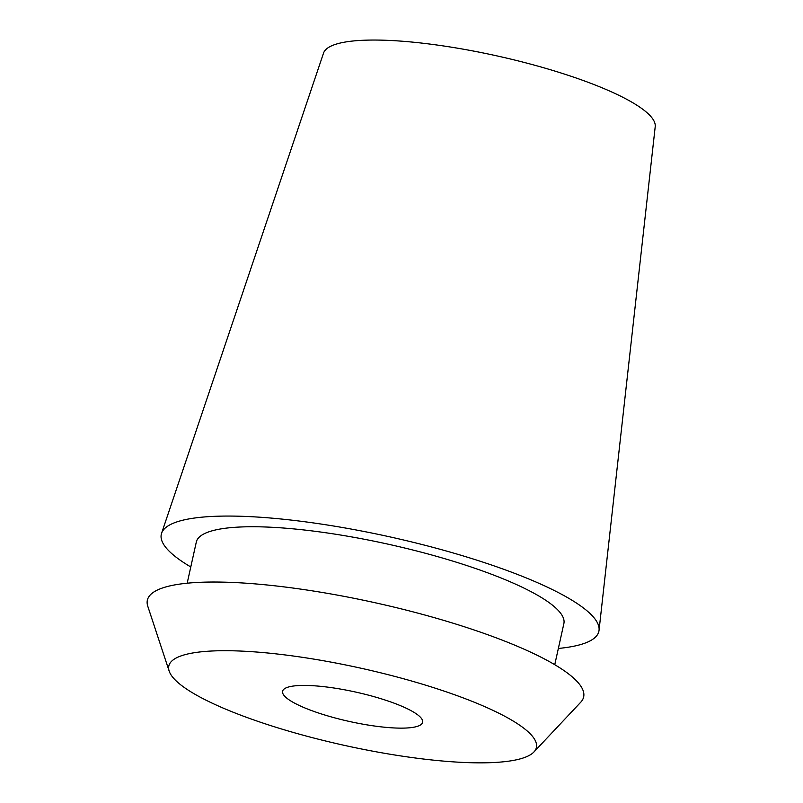 <?xml version="1.0" encoding="UTF-8"?>
<svg xmlns="http://www.w3.org/2000/svg" width="803" height="803" viewBox="0 0 803 803"><rect width="100%" height="100%" fill="white"/><g stroke="black" fill="none" stroke-linecap="round" stroke-linejoin="round"><path stroke-width="1.2" d="M599.048 630.285L655.218 126.643A169.915 35.613 -167.5 0 0 642.581 109.128A169.915 35.613 -167.5 0 0 462.377 49.023A169.915 35.613 -167.5 0 0 323.529 53.108L161.574 533.292A224.107 46.975 12.5 0 1 344.718 527.902A224.107 46.975 12.5 0 1 582.386 607.178A224.107 46.975 12.5 0 1 599.048 630.285A224.107 46.975 12.5 0 1 558.356 648.453M190.783 566.958A224.107 46.975 12.5 0 1 177.784 558.456A224.107 46.975 12.5 0 1 161.574 533.292M287.865 698.981A71.718 15.036 -167.5 0 0 364.703 724.487A71.718 15.036 -167.5 0 0 422.619 722.298A71.718 15.036 -167.5 0 0 417.339 714.58A71.718 15.036 -167.5 0 0 340.512 689.074A71.718 15.036 -167.5 0 0 282.596 691.263A71.718 15.036 -167.5 0 0 287.865 698.981M522.532 727.247A188.243 39.457 12.5 0 1 533.925 751.979A188.243 39.457 12.5 0 1 373.064 751.227A188.243 39.457 12.5 0 1 182.672 686.314A188.243 39.457 12.5 0 1 169.172 671.117A188.243 39.457 12.5 0 1 309.677 658.44A188.243 39.457 12.5 0 1 522.532 727.247M533.925 751.979L580.72 702.244A223.445 46.835 -167.5 0 0 567.209 672.884A223.445 46.835 -167.5 0 0 314.545 591.209A223.445 46.835 -167.5 0 0 147.782 606.265L169.172 671.117M554.753 664.703L563.877 623.57A188.243 39.457 -167.5 0 0 550.015 603.284A188.243 39.457 -167.5 0 0 348.331 536.334A188.243 39.457 -167.5 0 0 196.303 542.075L187.179 583.209"/></g></svg>
